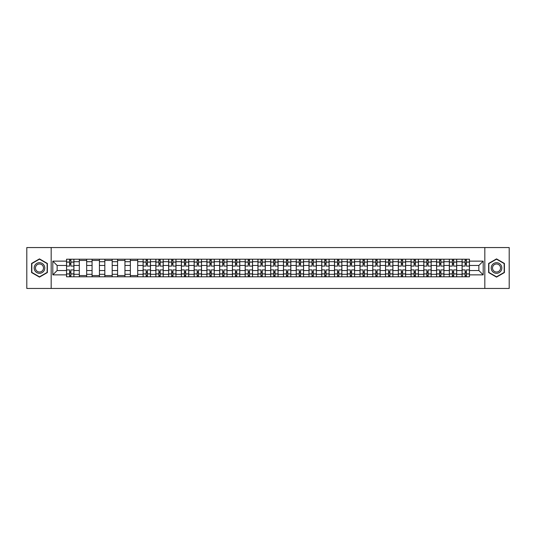 <?xml version="1.0" encoding="UTF-8"?>
<svg xmlns="http://www.w3.org/2000/svg" width="536" height="536" viewBox="0 0 536 536"><rect width="100%" height="100%" fill="white"/><g stroke="black" fill="none" stroke-linecap="round" stroke-linejoin="round"><path stroke-width="0.8" d="M484.825 288.448L509.2 288.448L509.2 247.552L26.8 247.552L26.8 288.448L484.825 288.448L484.825 247.552M79.308 276.79L79.308 261.702L73.914 261.702L73.914 276.79M73.914 261.702L73.914 259.21M79.308 261.702L79.308 259.21M86.671 259.21L86.671 276.79M92.071 276.79L92.071 259.21M99.428 259.21L99.428 276.79M104.828 276.79L104.828 259.21M112.192 259.21L112.192 276.79M117.585 276.79L117.585 259.21M124.948 259.21L124.948 276.79M130.349 276.79L130.349 259.21M137.705 259.21L137.705 276.79M143.105 276.79L143.105 259.21M150.469 259.21L150.469 276.79M155.862 276.79L155.862 259.21M163.225 259.21L163.225 276.79M168.626 276.79L168.626 259.21M175.989 259.21L175.989 276.79M181.382 276.79L181.382 259.21M188.746 259.21L188.746 276.79M194.146 276.79L194.146 259.21M201.503 259.21L201.503 276.79M206.903 276.79L206.903 259.21M214.266 259.21L214.266 276.79M219.66 276.79L219.66 259.21M227.023 259.21L227.023 276.79M232.423 276.79L232.423 259.21M239.78 259.21L239.78 276.79M245.18 276.79L245.18 259.21M252.543 259.21L252.543 276.79M257.937 276.79L257.937 259.21M265.3 259.21L265.3 276.79M270.7 276.79L270.7 259.21M278.063 259.21L278.063 276.79M283.457 276.79L283.457 259.21M290.82 259.21L290.82 276.79M296.22 276.79L296.22 259.21M303.577 259.21L303.577 276.79M308.977 276.79L308.977 259.21M316.341 259.21L316.341 276.79M321.734 276.79L321.734 259.21M329.097 259.21L329.097 276.79M334.498 276.79L334.498 259.21M341.854 259.21L341.854 276.79M347.254 276.79L347.254 259.21M354.618 259.21L354.618 276.79M360.011 276.79L360.011 259.21M367.374 259.21L367.374 276.79M372.775 276.79L372.775 259.21M380.138 259.21L380.138 276.79M385.531 276.79L385.531 259.21M392.895 259.21L392.895 276.79M398.295 276.79L398.295 259.21M405.652 259.21L405.652 276.79M411.052 276.79L411.052 259.21M418.415 259.21L418.415 276.79M423.808 276.79L423.808 259.21M431.172 259.21L431.172 276.79M436.572 276.79L436.572 259.21M443.929 259.21L443.929 276.79M449.329 276.79L449.329 259.21M456.692 259.21L456.692 276.79M462.086 276.79L462.086 259.21M462.086 270.533L456.692 270.533M449.329 270.533L443.929 270.533M436.572 270.533L431.172 270.533M423.808 270.533L418.415 270.533M411.052 270.533L405.652 270.533M398.295 270.533L392.895 270.533M385.531 270.533L380.138 270.533M372.775 270.533L367.374 270.533M360.011 270.533L354.618 270.533M347.254 270.533L341.854 270.533M334.498 270.533L329.097 270.533M321.734 270.533L316.341 270.533M308.977 270.533L303.577 270.533M296.22 270.533L290.82 270.533M283.457 270.533L278.063 270.533M270.7 270.533L265.3 270.533M257.937 270.533L252.543 270.533M245.18 270.533L239.78 270.533M232.423 270.533L227.023 270.533M219.66 270.533L214.266 270.533M206.903 270.533L201.503 270.533M194.146 270.533L188.746 270.533M181.382 270.533L175.989 270.533M168.626 270.533L163.225 270.533M155.862 270.533L150.469 270.533M143.105 270.533L137.705 270.533M130.349 270.533L124.948 270.533M117.585 270.533L112.192 270.533M104.828 270.533L99.428 270.533M92.071 270.533L86.671 270.533M79.308 270.533L73.914 270.533M462.086 265.467L456.692 265.467M449.329 265.467L443.929 265.467M436.572 265.467L431.172 265.467M423.808 265.467L418.415 265.467M411.052 265.467L405.652 265.467M398.295 265.467L392.895 265.467M385.531 265.467L380.138 265.467M372.775 265.467L367.374 265.467M360.011 265.467L354.618 265.467M347.254 265.467L341.854 265.467M334.498 265.467L329.097 265.467M321.734 265.467L316.341 265.467M308.977 265.467L303.577 265.467M296.22 265.467L290.82 265.467M283.457 265.467L278.063 265.467M270.7 265.467L265.3 265.467M257.937 265.467L252.543 265.467M245.18 265.467L239.78 265.467M232.423 265.467L227.023 265.467M219.66 265.467L214.266 265.467M206.903 265.467L201.503 265.467M194.146 265.467L188.746 265.467M181.382 265.467L175.989 265.467M168.626 265.467L163.225 265.467M155.862 265.467L150.469 265.467M143.105 265.467L137.705 265.467M130.349 265.467L124.948 265.467M117.585 265.467L112.192 265.467M104.828 265.467L99.428 265.467M92.071 265.467L86.671 265.467M79.308 265.467L73.914 265.467M57.144 270.533L66.551 270.533L66.551 265.467L57.144 265.467L57.144 270.533L52.809 274.868L52.809 261.132L66.551 261.132L66.551 265.467M469.449 265.467L469.449 270.533L478.856 270.533L478.856 265.467L469.449 265.467L469.449 259.21L66.551 259.21L66.551 261.132M469.449 261.132L483.191 261.132L483.191 274.868L469.449 274.868L469.449 270.533M66.551 270.533L66.551 276.79L469.449 276.79L469.449 274.868M66.551 274.868L52.809 274.868M51.175 288.448L51.175 247.552M47.369 263.444L39.476 258.888L31.584 263.444L31.584 272.556L39.476 277.112L47.369 272.556L47.369 263.444M504.416 263.444L496.524 258.888L488.631 263.444L488.631 272.556L496.524 277.112L504.416 272.556L504.416 263.444M70.886 275.564L69.579 275.564M69.579 260.436L70.886 260.436M86.671 275.564L79.308 275.564M79.308 260.436L86.671 260.436M99.428 275.564L92.071 275.564M92.071 260.436L99.428 260.436M112.192 275.564L104.828 275.564M104.828 260.436L112.192 260.436M124.948 275.564L117.585 275.564M117.585 260.436L124.948 260.436M137.705 275.564L130.349 275.564M130.349 260.436L137.705 260.436M147.44 275.564L146.134 275.564M146.134 260.436L147.44 260.436M160.197 275.564L158.891 275.564M158.891 260.436L160.197 260.436M172.96 275.564L171.654 275.564M171.654 260.436L172.96 260.436M185.717 275.564L184.411 275.564M184.411 260.436L185.717 260.436M198.481 275.564L197.168 275.564M197.168 260.436L198.481 260.436M211.238 275.564L209.931 275.564M209.931 260.436L211.238 260.436M223.994 275.564L222.688 275.564M222.688 260.436L223.994 260.436M236.758 275.564L235.445 275.564M235.445 260.436L236.758 260.436M249.515 275.564L248.208 275.564M248.208 260.436L249.515 260.436M262.272 275.564L260.965 275.564M260.965 260.436L262.272 260.436M275.035 275.564L273.728 275.564M273.728 260.436L275.035 260.436M287.792 275.564L286.485 275.564M286.485 260.436L287.792 260.436M300.555 275.564L299.242 275.564M299.242 260.436L300.555 260.436M313.312 275.564L312.006 275.564M312.006 260.436L313.312 260.436M326.069 275.564L324.762 275.564M324.762 260.436L326.069 260.436M338.832 275.564L337.519 275.564M337.519 260.436L338.832 260.436M351.589 275.564L350.283 275.564M350.283 260.436L351.589 260.436M364.346 275.564L363.04 275.564M363.04 260.436L364.346 260.436M377.11 275.564L375.803 275.564M375.803 260.436L377.11 260.436M389.866 275.564L388.56 275.564M388.56 260.436L389.866 260.436M402.63 275.564L401.317 275.564M401.317 260.436L402.63 260.436M415.387 275.564L414.08 275.564M414.08 260.436L415.387 260.436M428.143 275.564L426.837 275.564M426.837 260.436L428.143 260.436M440.907 275.564L439.594 275.564M439.594 260.436L440.907 260.436M453.664 275.564L452.357 275.564M452.357 260.436L453.664 260.436M466.421 275.564L465.114 275.564M465.114 260.436L466.421 260.436M52.809 261.132L57.144 265.467M478.856 270.533L483.191 274.868M478.856 265.467L483.191 261.132M73.868 276.79L73.868 266.077L70.886 266.077L70.886 259.21M69.579 259.21L69.579 266.077L66.591 266.077L66.591 259.21M73.868 266.077L73.868 259.21M66.591 276.79L66.591 269.923L69.579 269.923L69.579 276.79M70.886 276.79L70.886 269.923L73.868 269.923M69.579 264.281L70.886 264.281M66.591 269.923L66.591 266.077M70.886 271.719L69.579 271.719M70.886 275.732L69.579 275.732M69.579 272.784L70.886 272.784M70.886 263.216L69.579 263.216M69.579 260.268L70.886 260.268M34.873 270.66A5.313 5.313 0 0 0 42.136 272.603A5.313 5.313 0 0 0 44.079 265.34A5.313 5.313 0 0 0 36.817 263.397A5.313 5.313 0 0 0 34.873 270.66M35.992 270.01A4.027 4.027 0 0 0 41.493 271.484A4.027 4.027 0 0 0 42.96 265.99A4.027 4.027 0 0 0 37.466 264.516A4.027 4.027 0 0 0 35.992 270.01M39.476 259.169L47.128 263.585L47.128 272.415L39.476 276.831L31.832 272.415L31.832 263.585L39.476 259.169M491.921 270.66A5.313 5.313 0 0 0 499.183 272.603A5.313 5.313 0 0 0 501.127 265.34A5.313 5.313 0 0 0 493.864 263.397A5.313 5.313 0 0 0 491.921 270.66M493.04 270.01A4.027 4.027 0 0 0 498.534 271.484A4.027 4.027 0 0 0 500.008 265.99A4.027 4.027 0 0 0 494.507 264.516A4.027 4.027 0 0 0 493.04 270.01M496.524 259.169L504.168 263.585L504.168 272.415L496.524 276.831L488.872 272.415L488.872 263.585L496.524 259.169M150.428 276.79L150.428 266.077L147.44 266.077L147.44 259.21M146.134 259.21L146.134 266.077L143.145 266.077L143.145 259.21M150.428 266.077L150.428 259.21M143.145 276.79L143.145 269.923L146.134 269.923L146.134 276.79M147.44 276.79L147.44 269.923L150.428 269.923M146.134 264.281L147.44 264.281M143.145 269.923L143.145 266.077M147.44 271.719L146.134 271.719M147.44 275.732L146.134 275.732M146.134 272.784L147.44 272.784M147.44 263.216L146.134 263.216M146.134 260.268L147.44 260.268M163.185 276.79L163.185 266.077L160.197 266.077L160.197 259.21M158.891 259.21L158.891 266.077L155.909 266.077L155.909 259.21M163.185 266.077L163.185 259.21M155.909 276.79L155.909 269.923L158.891 269.923L158.891 276.79M160.197 276.79L160.197 269.923L163.185 269.923M158.891 264.281L160.197 264.281M155.909 269.923L155.909 266.077M160.197 271.719L158.891 271.719M160.197 275.732L158.891 275.732M158.891 272.784L160.197 272.784M160.197 263.216L158.891 263.216M158.891 260.268L160.197 260.268M175.942 276.79L175.942 266.077L172.96 266.077L172.96 259.21M171.654 259.21L171.654 266.077L168.666 266.077L168.666 259.21M175.942 266.077L175.942 259.21M168.666 276.79L168.666 269.923L171.654 269.923L171.654 276.79M172.96 276.79L172.96 269.923L175.942 269.923M171.654 264.281L172.96 264.281M168.666 269.923L168.666 266.077M172.96 271.719L171.654 271.719M172.96 275.732L171.654 275.732M171.654 272.784L172.96 272.784M172.96 263.216L171.654 263.216M171.654 260.268L172.96 260.268M188.706 276.79L188.706 266.077L185.717 266.077L185.717 259.21M184.411 259.21L184.411 266.077L181.423 266.077L181.423 259.21M188.706 266.077L188.706 259.21M181.423 276.79L181.423 269.923L184.411 269.923L184.411 276.79M185.717 276.79L185.717 269.923L188.706 269.923M184.411 264.281L185.717 264.281M181.423 269.923L181.423 266.077M185.717 271.719L184.411 271.719M185.717 275.732L184.411 275.732M184.411 272.784L185.717 272.784M185.717 263.216L184.411 263.216M184.411 260.268L185.717 260.268M201.462 276.79L201.462 266.077L198.481 266.077L198.481 259.21M197.168 259.21L197.168 266.077L194.186 266.077L194.186 259.21M201.462 266.077L201.462 259.21M194.186 276.79L194.186 269.923L197.168 269.923L197.168 276.79M198.481 276.79L198.481 269.923L201.462 269.923M197.168 264.281L198.481 264.281M194.186 269.923L194.186 266.077M198.481 271.719L197.168 271.719M198.481 275.732L197.168 275.732M197.168 272.784L198.481 272.784M198.481 263.216L197.168 263.216M197.168 260.268L198.481 260.268M214.226 276.79L214.226 266.077L211.238 266.077L211.238 259.21M209.931 259.21L209.931 266.077L206.943 266.077L206.943 259.21M214.226 266.077L214.226 259.21M206.943 276.79L206.943 269.923L209.931 269.923L209.931 276.79M211.238 276.79L211.238 269.923L214.226 269.923M209.931 264.281L211.238 264.281M206.943 269.923L206.943 266.077M211.238 271.719L209.931 271.719M211.238 275.732L209.931 275.732M209.931 272.784L211.238 272.784M211.238 263.216L209.931 263.216M209.931 260.268L211.238 260.268M226.983 276.79L226.983 266.077L223.994 266.077L223.994 259.21M222.688 259.21L222.688 266.077L219.7 266.077L219.7 259.21M226.983 266.077L226.983 259.21M219.7 276.79L219.7 269.923L222.688 269.923L222.688 276.79M223.994 276.79L223.994 269.923L226.983 269.923M222.688 264.281L223.994 264.281M219.7 269.923L219.7 266.077M223.994 271.719L222.688 271.719M223.994 275.732L222.688 275.732M222.688 272.784L223.994 272.784M223.994 263.216L222.688 263.216M222.688 260.268L223.994 260.268M239.739 276.79L239.739 266.077L236.758 266.077L236.758 259.21M235.445 259.21L235.445 266.077L232.463 266.077L232.463 259.21M239.739 266.077L239.739 259.21M232.463 276.79L232.463 269.923L235.445 269.923L235.445 276.79M236.758 276.79L236.758 269.923L239.739 269.923M235.445 264.281L236.758 264.281M232.463 269.923L232.463 266.077M236.758 271.719L235.445 271.719M236.758 275.732L235.445 275.732M235.445 272.784L236.758 272.784M236.758 263.216L235.445 263.216M235.445 260.268L236.758 260.268M252.503 276.79L252.503 266.077L249.515 266.077L249.515 259.21M248.208 259.21L248.208 266.077L245.22 266.077L245.22 259.21M252.503 266.077L252.503 259.21M245.22 276.79L245.22 269.923L248.208 269.923L248.208 276.79M249.515 276.79L249.515 269.923L252.503 269.923M248.208 264.281L249.515 264.281M245.22 269.923L245.22 266.077M249.515 271.719L248.208 271.719M249.515 275.732L248.208 275.732M248.208 272.784L249.515 272.784M249.515 263.216L248.208 263.216M248.208 260.268L249.515 260.268M265.26 276.79L265.26 266.077L262.272 266.077L262.272 259.21M260.965 259.21L260.965 266.077L257.984 266.077L257.984 259.21M265.26 266.077L265.26 259.21M257.984 276.79L257.984 269.923L260.965 269.923L260.965 276.79M262.272 276.79L262.272 269.923L265.26 269.923M260.965 264.281L262.272 264.281M257.984 269.923L257.984 266.077M262.272 271.719L260.965 271.719M262.272 275.732L260.965 275.732M260.965 272.784L262.272 272.784M262.272 263.216L260.965 263.216M260.965 260.268L262.272 260.268M278.017 276.79L278.017 266.077L275.035 266.077L275.035 259.21M273.728 259.21L273.728 266.077L270.74 266.077L270.74 259.21M278.017 266.077L278.017 259.21M270.74 276.79L270.74 269.923L273.728 269.923L273.728 276.79M275.035 276.79L275.035 269.923L278.017 269.923M273.728 264.281L275.035 264.281M270.74 269.923L270.74 266.077M275.035 271.719L273.728 271.719M275.035 275.732L273.728 275.732M273.728 272.784L275.035 272.784M275.035 263.216L273.728 263.216M273.728 260.268L275.035 260.268M290.78 276.79L290.78 266.077L287.792 266.077L287.792 259.21M286.485 259.21L286.485 266.077L283.497 266.077L283.497 259.21M290.78 266.077L290.78 259.21M283.497 276.79L283.497 269.923L286.485 269.923L286.485 276.79M287.792 276.79L287.792 269.923L290.78 269.923M286.485 264.281L287.792 264.281M283.497 269.923L283.497 266.077M287.792 271.719L286.485 271.719M287.792 275.732L286.485 275.732M286.485 272.784L287.792 272.784M287.792 263.216L286.485 263.216M286.485 260.268L287.792 260.268M303.537 276.79L303.537 266.077L300.555 266.077L300.555 259.21M299.242 259.21L299.242 266.077L296.261 266.077L296.261 259.21M303.537 266.077L303.537 259.21M296.261 276.79L296.261 269.923L299.242 269.923L299.242 276.79M300.555 276.79L300.555 269.923L303.537 269.923M299.242 264.281L300.555 264.281M296.261 269.923L296.261 266.077M300.555 271.719L299.242 271.719M300.555 275.732L299.242 275.732M299.242 272.784L300.555 272.784M300.555 263.216L299.242 263.216M299.242 260.268L300.555 260.268M316.3 276.79L316.3 266.077L313.312 266.077L313.312 259.21M312.006 259.21L312.006 266.077L309.017 266.077L309.017 259.21M316.3 266.077L316.3 259.21M309.017 276.79L309.017 269.923L312.006 269.923L312.006 276.79M313.312 276.79L313.312 269.923L316.3 269.923M312.006 264.281L313.312 264.281M309.017 269.923L309.017 266.077M313.312 271.719L312.006 271.719M313.312 275.732L312.006 275.732M312.006 272.784L313.312 272.784M313.312 263.216L312.006 263.216M312.006 260.268L313.312 260.268M329.057 276.79L329.057 266.077L326.069 266.077L326.069 259.21M324.762 259.21L324.762 266.077L321.774 266.077L321.774 259.21M329.057 266.077L329.057 259.21M321.774 276.79L321.774 269.923L324.762 269.923L324.762 276.79M326.069 276.79L326.069 269.923L329.057 269.923M324.762 264.281L326.069 264.281M321.774 269.923L321.774 266.077M326.069 271.719L324.762 271.719M326.069 275.732L324.762 275.732M324.762 272.784L326.069 272.784M326.069 263.216L324.762 263.216M324.762 260.268L326.069 260.268M341.814 276.79L341.814 266.077L338.832 266.077L338.832 259.21M337.519 259.21L337.519 266.077L334.538 266.077L334.538 259.21M341.814 266.077L341.814 259.21M334.538 276.79L334.538 269.923L337.519 269.923L337.519 276.79M338.832 276.79L338.832 269.923L341.814 269.923M337.519 264.281L338.832 264.281M334.538 269.923L334.538 266.077M338.832 271.719L337.519 271.719M338.832 275.732L337.519 275.732M337.519 272.784L338.832 272.784M338.832 263.216L337.519 263.216M337.519 260.268L338.832 260.268M354.577 276.79L354.577 266.077L351.589 266.077L351.589 259.21M350.283 259.21L350.283 266.077L347.295 266.077L347.295 259.21M354.577 266.077L354.577 259.21M347.295 276.79L347.295 269.923L350.283 269.923L350.283 276.79M351.589 276.79L351.589 269.923L354.577 269.923M350.283 264.281L351.589 264.281M347.295 269.923L347.295 266.077M351.589 271.719L350.283 271.719M351.589 275.732L350.283 275.732M350.283 272.784L351.589 272.784M351.589 263.216L350.283 263.216M350.283 260.268L351.589 260.268M367.334 276.79L367.334 266.077L364.346 266.077L364.346 259.21M363.04 259.21L363.04 266.077L360.058 266.077L360.058 259.21M367.334 266.077L367.334 259.21M360.058 276.79L360.058 269.923L363.04 269.923L363.04 276.79M364.346 276.79L364.346 269.923L367.334 269.923M363.04 264.281L364.346 264.281M360.058 269.923L360.058 266.077M364.346 271.719L363.04 271.719M364.346 275.732L363.04 275.732M363.04 272.784L364.346 272.784M364.346 263.216L363.04 263.216M363.04 260.268L364.346 260.268M380.091 276.79L380.091 266.077L377.11 266.077L377.11 259.21M375.803 259.21L375.803 266.077L372.815 266.077L372.815 259.21M380.091 266.077L380.091 259.21M372.815 276.79L372.815 269.923L375.803 269.923L375.803 276.79M377.11 276.79L377.11 269.923L380.091 269.923M375.803 264.281L377.11 264.281M372.815 269.923L372.815 266.077M377.11 271.719L375.803 271.719M377.11 275.732L375.803 275.732M375.803 272.784L377.11 272.784M377.11 263.216L375.803 263.216M375.803 260.268L377.11 260.268M392.855 276.79L392.855 266.077L389.866 266.077L389.866 259.21M388.56 259.21L388.56 266.077L385.572 266.077L385.572 259.21M392.855 266.077L392.855 259.21M385.572 276.79L385.572 269.923L388.56 269.923L388.56 276.79M389.866 276.79L389.866 269.923L392.855 269.923M388.56 264.281L389.866 264.281M385.572 269.923L385.572 266.077M389.866 271.719L388.56 271.719M389.866 275.732L388.56 275.732M388.56 272.784L389.866 272.784M389.866 263.216L388.56 263.216M388.56 260.268L389.866 260.268M405.611 276.79L405.611 266.077L402.63 266.077L402.63 259.21M401.317 259.21L401.317 266.077L398.335 266.077L398.335 259.21M405.611 266.077L405.611 259.21M398.335 276.79L398.335 269.923L401.317 269.923L401.317 276.79M402.63 276.79L402.63 269.923L405.611 269.923M401.317 264.281L402.63 264.281M398.335 269.923L398.335 266.077M402.63 271.719L401.317 271.719M402.63 275.732L401.317 275.732M401.317 272.784L402.63 272.784M402.63 263.216L401.317 263.216M401.317 260.268L402.63 260.268M418.375 276.79L418.375 266.077L415.387 266.077L415.387 259.21M414.08 259.21L414.08 266.077L411.092 266.077L411.092 259.21M418.375 266.077L418.375 259.21M411.092 276.79L411.092 269.923L414.08 269.923L414.08 276.79M415.387 276.79L415.387 269.923L418.375 269.923M414.08 264.281L415.387 264.281M411.092 269.923L411.092 266.077M415.387 271.719L414.08 271.719M415.387 275.732L414.08 275.732M414.08 272.784L415.387 272.784M415.387 263.216L414.08 263.216M414.08 260.268L415.387 260.268M431.132 276.79L431.132 266.077L428.143 266.077L428.143 259.21M426.837 259.21L426.837 266.077L423.849 266.077L423.849 259.21M431.132 266.077L431.132 259.21M423.849 276.79L423.849 269.923L426.837 269.923L426.837 276.79M428.143 276.79L428.143 269.923L431.132 269.923M426.837 264.281L428.143 264.281M423.849 269.923L423.849 266.077M428.143 271.719L426.837 271.719M428.143 275.732L426.837 275.732M426.837 272.784L428.143 272.784M428.143 263.216L426.837 263.216M426.837 260.268L428.143 260.268M443.888 276.79L443.888 266.077L440.907 266.077L440.907 259.21M439.594 259.21L439.594 266.077L436.612 266.077L436.612 259.21M443.888 266.077L443.888 259.21M436.612 276.79L436.612 269.923L439.594 269.923L439.594 276.79M440.907 276.79L440.907 269.923L443.888 269.923M439.594 264.281L440.907 264.281M436.612 269.923L436.612 266.077M440.907 271.719L439.594 271.719M440.907 275.732L439.594 275.732M439.594 272.784L440.907 272.784M440.907 263.216L439.594 263.216M439.594 260.268L440.907 260.268M456.652 276.79L456.652 266.077L453.664 266.077L453.664 259.21M452.357 259.21L452.357 266.077L449.369 266.077L449.369 259.21M456.652 266.077L456.652 259.21M449.369 276.79L449.369 269.923L452.357 269.923L452.357 276.79M453.664 276.79L453.664 269.923L456.652 269.923M452.357 264.281L453.664 264.281M449.369 269.923L449.369 266.077M453.664 271.719L452.357 271.719M453.664 275.732L452.357 275.732M452.357 272.784L453.664 272.784M453.664 263.216L452.357 263.216M452.357 260.268L453.664 260.268M469.409 276.79L469.409 266.077L466.421 266.077L466.421 259.21M465.114 259.21L465.114 266.077L462.133 266.077L462.133 259.21M469.409 266.077L469.409 259.21M462.133 276.79L462.133 269.923L465.114 269.923L465.114 276.79M466.421 276.79L466.421 269.923L469.409 269.923M465.114 264.281L466.421 264.281M462.133 269.923L462.133 266.077M466.421 271.719L465.114 271.719M466.421 275.732L465.114 275.732M465.114 272.784L466.421 272.784M466.421 263.216L465.114 263.216M465.114 260.268L466.421 260.268M449.329 261.702L443.929 261.702M436.572 261.702L431.172 261.702M423.808 261.702L418.415 261.702M411.052 261.702L405.652 261.702M398.295 261.702L392.895 261.702M385.531 261.702L380.138 261.702M372.775 261.702L367.374 261.702M360.011 261.702L354.618 261.702M347.254 261.702L341.854 261.702M334.498 261.702L329.097 261.702M321.734 261.702L316.341 261.702M308.977 261.702L303.577 261.702M296.22 261.702L290.82 261.702M283.457 261.702L278.063 261.702M270.7 261.702L265.3 261.702M257.937 261.702L252.543 261.702M245.18 261.702L239.78 261.702M232.423 261.702L227.023 261.702M219.66 261.702L214.266 261.702M206.903 261.702L201.503 261.702M194.146 261.702L188.746 261.702M181.382 261.702L175.989 261.702M168.626 261.702L163.225 261.702M155.862 261.702L150.469 261.702M143.105 261.702L137.705 261.702M130.349 261.702L124.948 261.702M117.585 261.702L112.192 261.702M104.828 261.702L99.428 261.702M92.071 261.702L86.671 261.702M462.086 261.702L456.692 261.702M449.329 274.298L443.929 274.298M436.572 274.298L431.172 274.298M423.808 274.298L418.415 274.298M411.052 274.298L405.652 274.298M398.295 274.298L392.895 274.298M385.531 274.298L380.138 274.298M372.775 274.298L367.374 274.298M360.011 274.298L354.618 274.298M347.254 274.298L341.854 274.298M334.498 274.298L329.097 274.298M321.734 274.298L316.341 274.298M308.977 274.298L303.577 274.298M296.22 274.298L290.82 274.298M283.457 274.298L278.063 274.298M270.7 274.298L265.3 274.298M257.937 274.298L252.543 274.298M245.18 274.298L239.78 274.298M232.423 274.298L227.023 274.298M219.66 274.298L214.266 274.298M206.903 274.298L201.503 274.298M194.146 274.298L188.746 274.298M181.382 274.298L175.989 274.298M168.626 274.298L163.225 274.298M155.862 274.298L150.469 274.298M143.105 274.298L137.705 274.298M130.349 274.298L124.948 274.298M117.585 274.298L112.192 274.298M104.828 274.298L99.428 274.298M92.071 274.298L86.671 274.298M79.308 274.298L73.914 274.298M462.086 274.298L456.692 274.298M73.868 262.03L70.886 262.03M69.579 262.03L66.591 262.03M69.579 262.137L66.591 262.137M69.579 273.863L66.591 273.863M69.579 273.97L66.591 273.97M73.868 273.97L70.886 273.97M73.868 262.137L70.886 262.137M73.868 273.863L70.886 273.863M150.428 262.03L147.44 262.03M146.134 262.03L143.145 262.03M146.134 262.137L143.145 262.137M146.134 273.863L143.145 273.863M146.134 273.97L143.145 273.97M150.428 273.97L147.44 273.97M150.428 262.137L147.44 262.137M150.428 273.863L147.44 273.863M163.185 262.03L160.197 262.03M158.891 262.03L155.909 262.03M158.891 262.137L155.909 262.137M158.891 273.863L155.909 273.863M158.891 273.97L155.909 273.97M163.185 273.97L160.197 273.97M163.185 262.137L160.197 262.137M163.185 273.863L160.197 273.863M175.942 262.03L172.96 262.03M171.654 262.03L168.666 262.03M171.654 262.137L168.666 262.137M171.654 273.863L168.666 273.863M171.654 273.97L168.666 273.97M175.942 273.97L172.96 273.97M175.942 262.137L172.96 262.137M175.942 273.863L172.96 273.863M188.706 262.03L185.717 262.03M184.411 262.03L181.423 262.03M184.411 262.137L181.423 262.137M184.411 273.863L181.423 273.863M184.411 273.97L181.423 273.97M188.706 273.97L185.717 273.97M188.706 262.137L185.717 262.137M188.706 273.863L185.717 273.863M201.462 262.03L198.481 262.03M197.168 262.03L194.186 262.03M197.168 262.137L194.186 262.137M197.168 273.863L194.186 273.863M197.168 273.97L194.186 273.97M201.462 273.97L198.481 273.97M201.462 262.137L198.481 262.137M201.462 273.863L198.481 273.863M214.226 262.03L211.238 262.03M209.931 262.03L206.943 262.03M209.931 262.137L206.943 262.137M209.931 273.863L206.943 273.863M209.931 273.97L206.943 273.97M214.226 273.97L211.238 273.97M214.226 262.137L211.238 262.137M214.226 273.863L211.238 273.863M226.983 262.03L223.994 262.03M222.688 262.03L219.7 262.03M222.688 262.137L219.7 262.137M222.688 273.863L219.7 273.863M222.688 273.97L219.7 273.97M226.983 273.97L223.994 273.97M226.983 262.137L223.994 262.137M226.983 273.863L223.994 273.863M239.739 262.03L236.758 262.03M235.445 262.03L232.463 262.03M235.445 262.137L232.463 262.137M235.445 273.863L232.463 273.863M235.445 273.97L232.463 273.97M239.739 273.97L236.758 273.97M239.739 262.137L236.758 262.137M239.739 273.863L236.758 273.863M252.503 262.03L249.515 262.03M248.208 262.03L245.22 262.03M248.208 262.137L245.22 262.137M248.208 273.863L245.22 273.863M248.208 273.97L245.22 273.97M252.503 273.97L249.515 273.97M252.503 262.137L249.515 262.137M252.503 273.863L249.515 273.863M265.26 262.03L262.272 262.03M260.965 262.03L257.984 262.03M260.965 262.137L257.984 262.137M260.965 273.863L257.984 273.863M260.965 273.97L257.984 273.97M265.26 273.97L262.272 273.97M265.26 262.137L262.272 262.137M265.26 273.863L262.272 273.863M278.017 262.03L275.035 262.03M273.728 262.03L270.74 262.03M273.728 262.137L270.74 262.137M273.728 273.863L270.74 273.863M273.728 273.97L270.74 273.97M278.017 273.97L275.035 273.97M278.017 262.137L275.035 262.137M278.017 273.863L275.035 273.863M290.78 262.03L287.792 262.03M286.485 262.03L283.497 262.03M286.485 262.137L283.497 262.137M286.485 273.863L283.497 273.863M286.485 273.97L283.497 273.97M290.78 273.97L287.792 273.97M290.78 262.137L287.792 262.137M290.78 273.863L287.792 273.863M303.537 262.03L300.555 262.03M299.242 262.03L296.261 262.03M299.242 262.137L296.261 262.137M299.242 273.863L296.261 273.863M299.242 273.97L296.261 273.97M303.537 273.97L300.555 273.97M303.537 262.137L300.555 262.137M303.537 273.863L300.555 273.863M316.3 262.03L313.312 262.03M312.006 262.03L309.017 262.03M312.006 262.137L309.017 262.137M312.006 273.863L309.017 273.863M312.006 273.97L309.017 273.97M316.3 273.97L313.312 273.97M316.3 262.137L313.312 262.137M316.3 273.863L313.312 273.863M329.057 262.03L326.069 262.03M324.762 262.03L321.774 262.03M324.762 262.137L321.774 262.137M324.762 273.863L321.774 273.863M324.762 273.97L321.774 273.97M329.057 273.97L326.069 273.97M329.057 262.137L326.069 262.137M329.057 273.863L326.069 273.863M341.814 262.03L338.832 262.03M337.519 262.03L334.538 262.03M337.519 262.137L334.538 262.137M337.519 273.863L334.538 273.863M337.519 273.97L334.538 273.97M341.814 273.97L338.832 273.97M341.814 262.137L338.832 262.137M341.814 273.863L338.832 273.863M354.577 262.03L351.589 262.03M350.283 262.03L347.295 262.03M350.283 262.137L347.295 262.137M350.283 273.863L347.295 273.863M350.283 273.97L347.295 273.97M354.577 273.97L351.589 273.97M354.577 262.137L351.589 262.137M354.577 273.863L351.589 273.863M367.334 262.03L364.346 262.03M363.04 262.03L360.058 262.03M363.04 262.137L360.058 262.137M363.04 273.863L360.058 273.863M363.04 273.97L360.058 273.97M367.334 273.97L364.346 273.97M367.334 262.137L364.346 262.137M367.334 273.863L364.346 273.863M380.091 262.03L377.11 262.03M375.803 262.03L372.815 262.03M375.803 262.137L372.815 262.137M375.803 273.863L372.815 273.863M375.803 273.97L372.815 273.97M380.091 273.97L377.11 273.97M380.091 262.137L377.11 262.137M380.091 273.863L377.11 273.863M392.855 262.03L389.866 262.03M388.56 262.03L385.572 262.03M388.56 262.137L385.572 262.137M388.56 273.863L385.572 273.863M388.56 273.97L385.572 273.97M392.855 273.97L389.866 273.97M392.855 262.137L389.866 262.137M392.855 273.863L389.866 273.863M405.611 262.03L402.63 262.03M401.317 262.03L398.335 262.03M401.317 262.137L398.335 262.137M401.317 273.863L398.335 273.863M401.317 273.97L398.335 273.97M405.611 273.97L402.63 273.97M405.611 262.137L402.63 262.137M405.611 273.863L402.63 273.863M418.375 262.03L415.387 262.03M414.08 262.03L411.092 262.03M414.08 262.137L411.092 262.137M414.08 273.863L411.092 273.863M414.08 273.97L411.092 273.97M418.375 273.97L415.387 273.97M418.375 262.137L415.387 262.137M418.375 273.863L415.387 273.863M431.132 262.03L428.143 262.03M426.837 262.03L423.849 262.03M426.837 262.137L423.849 262.137M426.837 273.863L423.849 273.863M426.837 273.97L423.849 273.97M431.132 273.97L428.143 273.97M431.132 262.137L428.143 262.137M431.132 273.863L428.143 273.863M443.888 262.03L440.907 262.03M439.594 262.03L436.612 262.03M439.594 262.137L436.612 262.137M439.594 273.863L436.612 273.863M439.594 273.97L436.612 273.97M443.888 273.97L440.907 273.97M443.888 262.137L440.907 262.137M443.888 273.863L440.907 273.863M456.652 262.03L453.664 262.03M452.357 262.03L449.369 262.03M452.357 262.137L449.369 262.137M452.357 273.863L449.369 273.863M452.357 273.97L449.369 273.97M456.652 273.97L453.664 273.97M456.652 262.137L453.664 262.137M456.652 273.863L453.664 273.863M469.409 262.03L466.421 262.03M465.114 262.03L462.133 262.03M465.114 262.137L462.133 262.137M465.114 273.863L462.133 273.863M465.114 273.97L462.133 273.97M469.409 273.97L466.421 273.97M469.409 262.137L466.421 262.137M469.409 273.863L466.421 273.863"/></g></svg>
